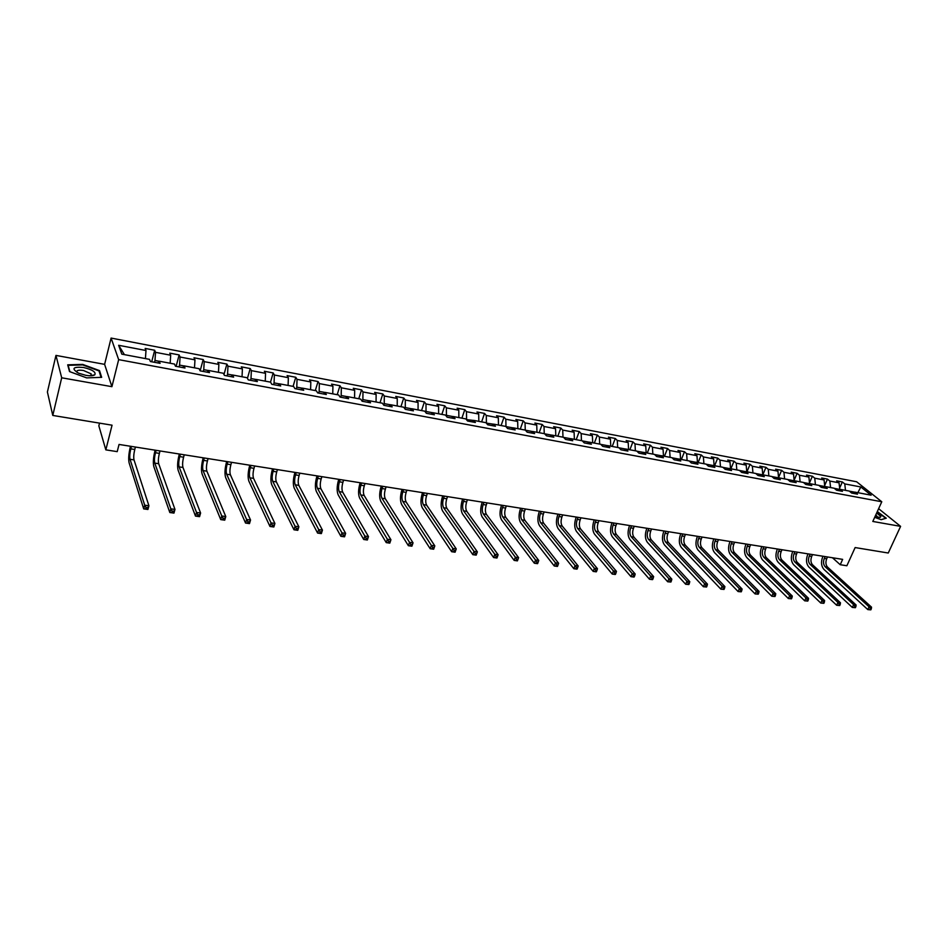 <?xml version="1.0" encoding="UTF-8"?>
<svg xmlns="http://www.w3.org/2000/svg" width="948" height="948" viewBox="0 0 948 948"><rect width="100%" height="100%" fill="white"/><g stroke="black" fill="none" stroke-linecap="round" stroke-linejoin="round"><path stroke-width="1.42" d="M99.528 423.128L98.853 425.865L105.832 449.862L117.208 451.639L119.045 444.446L842.654 559.367L840.236 564.724L846.872 565.755L855.132 547.565L888.252 553.016L900.6 526.365L878.63 508.697M55.956 355.405L47.4 391.998L52.78 415.437L61.691 377.79L111.911 386.677L118.666 359.636L111.094 338.069L104.612 364.352L55.956 355.405L61.691 377.79M118.666 359.636L881.782 501.765L856.636 481.774L111.094 338.069M860.82 486.976L844.775 483.907L842.357 481.951L836.657 480.861L839.063 482.816L829.867 481.063L827.462 479.107L821.691 477.993L824.073 479.961L814.759 478.183L812.389 476.216L806.535 475.09L808.893 477.057L799.46 475.256L797.114 473.289L791.177 472.151L793.523 474.119L783.96 472.294L781.638 470.327L775.63 469.177L777.952 471.156L768.271 469.307L765.972 467.328L759.893 466.155L762.168 468.134L752.368 466.262L750.093 464.283L743.931 463.11L746.195 465.089L736.252 463.193L734.013 461.202L727.768 460.005L730.007 461.996L719.935 460.076L717.719 458.085L711.391 456.877L713.595 458.868L703.392 456.924L701.212 454.921L694.801 453.701L696.97 455.692L686.636 453.725L684.48 451.722L677.986 450.478L680.131 452.48L669.644 450.478L667.522 448.475L660.946 447.207L663.055 449.222L652.425 447.195L650.34 445.181L643.668 443.901L645.742 445.916L634.982 443.854L632.92 441.839L626.166 440.547L628.204 442.562L617.29 440.476L615.264 438.462L608.415 437.147L610.417 439.173L599.349 437.052L597.37 435.037L590.414 433.698L592.381 435.724L581.16 433.591L579.216 431.553L572.165 430.202L574.097 432.241L562.721 430.06L560.813 428.034L553.668 426.659L555.552 428.697L544.01 426.493L542.149 424.455L534.897 423.069L536.746 425.107L525.05 422.879L523.225 420.829L515.866 419.431L517.679 421.469L505.805 419.206L504.028 417.156L496.562 415.734L498.328 417.772L486.288 415.473L484.546 413.423L476.986 411.977L478.704 414.027L466.475 411.693L464.793 409.643L457.114 408.173L458.785 410.223L446.389 407.853L444.742 405.803L436.957 404.31L438.58 406.372L425.996 403.966L424.396 401.905L416.492 400.388L418.068 402.45L405.306 400.02L403.753 397.959L395.731 396.418L397.259 398.48L384.296 396.003L382.802 393.941L374.661 392.377L376.131 394.451L362.977 391.939L361.544 389.865L353.272 388.289L354.694 390.351L341.327 387.803L339.953 385.729L331.551 384.13L332.914 386.191L319.358 383.608L318.03 381.534L309.51 379.899L310.814 381.973L297.032 379.342L295.764 377.268L287.114 375.609L288.358 377.695L274.375 375.017L273.166 372.943L264.373 371.261L265.558 373.334L251.35 370.632L250.213 368.547L241.29 366.84L242.404 368.914L227.97 366.165L226.892 364.079L217.827 362.337L218.869 364.423L204.211 361.626L203.204 359.541L193.984 357.775L194.968 359.861L180.073 357.017L179.136 354.931L169.775 353.142L170.676 355.227L155.543 352.336L154.678 350.25L145.162 348.426L145.992 350.511L118.642 345.297L121.818 354.149L149.535 359.363L150.4 361.532L160.094 363.345L159.193 361.188L174.527 364.068L175.475 366.236L185.002 368.025L184.031 365.857L199.116 368.701L200.135 370.858L209.508 372.623L208.477 370.455L223.313 373.251L224.403 375.408L233.623 377.138L232.521 374.981L247.12 377.731L248.281 379.887L257.358 381.594L256.185 379.437L270.559 382.151L271.78 384.296L280.715 385.978L279.47 383.822L293.619 386.488L294.899 388.633L303.704 390.28L302.388 388.135L316.324 390.766L317.675 392.899L326.337 394.534L324.963 392.389L338.673 394.972L340.083 397.105L348.615 398.705L347.181 396.572L360.69 399.108L362.148 401.253L370.55 402.817L369.068 400.684L382.364 403.196L383.881 405.329L392.152 406.87L390.612 404.749L403.718 407.213L405.282 409.335L413.435 410.863L411.835 408.742L424.74 411.171L426.363 413.292L434.385 414.797L432.75 412.676L445.453 415.07L447.136 417.191L455.04 418.672L453.345 416.551L465.859 418.909L467.589 421.019L475.375 422.488L473.633 420.367L485.969 422.69L487.746 424.811L495.425 426.245L493.635 424.135L505.794 426.422L507.607 428.532L515.167 429.954L513.33 427.844L525.322 430.096L527.183 432.205L534.636 433.603L532.752 431.494L544.567 433.722L546.475 435.819L553.822 437.194L551.902 435.096L563.55 437.289L565.494 439.386L572.734 440.749L570.779 438.651L582.25 440.808L584.241 442.906L591.386 444.245L589.383 442.159L600.7 444.28L602.727 446.366L609.765 447.693L607.727 445.607L618.89 447.705L620.952 449.79L627.896 451.094L625.81 449.008L636.819 451.082L638.916 453.156L645.766 454.448L643.656 452.374L654.511 454.412L656.644 456.486L663.399 457.754L661.254 455.68L671.954 457.694L674.123 459.768L680.783 461.012L678.602 458.951L689.16 460.941L691.365 463.003L697.941 464.236L695.725 462.174L706.141 464.129L708.381 466.191L714.863 467.4L712.612 465.35L722.897 467.281L725.161 469.331L731.548 470.54L729.273 468.49L739.428 470.398L741.715 472.436L748.031 473.621L745.721 471.583L755.734 473.467L758.056 475.505L764.278 476.678L761.943 474.64L771.826 476.5L774.172 478.527L780.322 479.688L777.964 477.65L787.717 479.487L790.087 481.513L796.154 482.651L793.772 480.624L803.394 482.437L805.8 484.464L811.784 485.577L809.367 483.563L818.871 485.352L821.3 487.367L827.213 488.481L824.772 486.466L834.145 488.232L836.598 490.235L842.44 491.337L839.975 489.322L849.23 491.064L851.707 493.079L857.466 494.157L854.989 492.142L871.129 495.188L860.82 486.976L857.833 492.687M154.512 362.302L154.974 360.489L159.134 361.271M157.949 362.942L159.193 361.188M155.543 352.336L154.974 360.489M170.676 355.227L170.166 363.25M179.089 366.912L179.563 365.11L183.971 365.94M182.739 367.599L184.031 365.857M180.073 357.017L179.563 365.11M194.968 359.861L194.506 367.836M203.275 371.45L203.761 369.673L208.406 370.538M207.126 372.173L208.477 370.455M204.211 361.626L203.761 369.673M218.869 364.423L218.467 372.339M227.082 375.918L227.567 374.152L232.45 375.064M231.122 376.664L232.521 374.981M227.97 366.165L227.567 374.152M242.404 368.914L242.036 376.783M250.509 380.302L251.007 378.56L256.114 379.52M254.728 381.096L256.185 379.437M251.35 370.632L251.007 378.56M265.558 373.334L265.25 381.143M273.581 384.639L274.079 382.897L279.399 383.904M277.977 385.457L279.47 383.822M274.375 375.017L274.079 382.897M288.358 377.695L288.097 385.445M296.286 388.893L296.795 387.175L302.317 388.218M300.86 389.746L302.388 388.135M297.032 379.342L296.795 387.175M310.814 381.973L310.6 389.687M318.647 393.088L319.156 391.382L324.891 392.46M323.387 393.977L324.963 392.389M319.358 383.608L319.156 391.382M332.914 386.191L332.748 393.858M340.664 397.212L341.185 395.529L347.11 396.643M345.57 398.136L347.181 396.572M341.327 387.803L341.185 395.529M354.694 390.351L354.564 397.959M362.349 401.288L362.871 399.606L368.985 400.767M367.409 402.236L369.068 400.684M362.977 391.939L362.871 399.606M376.131 394.451L376.06 401.999M383.75 405.14L384.236 403.635L390.529 404.82M388.917 406.265L390.612 404.749M384.296 396.003L384.236 403.635M397.259 398.48L397.224 405.993M404.891 408.801L405.282 407.593L411.752 408.813M410.105 410.247L411.835 408.742M405.306 400.02L405.282 407.593M418.068 402.45L418.08 409.915M425.711 412.427L426.019 411.491L432.655 412.747M430.973 414.158L432.75 412.676M425.996 403.966L426.019 411.491M438.58 406.372L438.628 413.778M446.212 416.03L446.449 415.343L453.251 416.622M451.532 418.009L453.345 416.551M446.389 407.853L446.449 415.343M458.785 410.223L458.868 417.594M466.428 419.597L473.55 420.438M471.796 421.813L473.633 420.367M466.475 411.693L466.582 419.123M478.704 414.027L478.823 421.35M486.336 423.116L493.541 424.206M491.763 425.557L493.635 424.135M486.288 415.473L486.419 422.867M498.328 417.772L498.482 425.048M505.959 426.612L513.247 427.915M511.434 429.243L513.33 427.844M505.805 419.206L505.983 426.541M517.679 421.469L517.869 428.697M532.669 431.565L525.405 430.202M530.833 432.881L532.752 431.494M525.05 422.879L525.251 430.084M536.746 425.107L536.983 432.288M551.807 435.168L544.662 433.817M549.947 436.471L551.902 435.096M544.01 426.493L544.259 433.663M555.552 428.697L555.812 435.843M570.672 438.723L563.645 437.395M568.788 440.002L570.779 438.651M562.721 430.06L562.994 437.194M574.097 432.241L574.393 439.339M589.277 442.218L582.345 440.915M587.369 443.486L589.383 442.159M581.16 433.591L581.468 440.666M592.381 435.724L592.713 442.787M607.621 445.667L600.795 444.387M605.689 446.923L607.727 445.607M599.349 437.052L599.681 444.091M610.417 439.173L610.773 446.176M625.716 449.079L618.985 447.811M623.748 450.312L625.81 449.008M617.29 440.476L617.658 447.48M628.204 442.562L628.583 449.53M643.55 452.433L636.926 451.189M641.571 453.654L643.656 452.374M634.982 443.854L635.373 450.81M645.742 445.916L646.157 452.848M661.147 455.739L654.618 454.519M659.133 456.948L661.254 455.68M652.425 447.195L652.852 454.104M663.055 449.222L663.493 456.106M678.495 459.01L672.061 457.801M676.469 460.207L678.602 458.951M669.644 450.478L670.094 457.351M680.131 452.48L680.593 459.33M695.619 462.233L689.267 461.036M693.569 463.406L695.725 462.174M686.636 453.725L687.11 460.55M696.97 455.692L697.467 462.506M712.505 465.409L706.248 464.236M710.443 466.57L712.612 465.35M703.392 456.924L703.902 463.714M713.595 458.868L714.117 465.634M729.178 468.549L723.004 467.388M727.08 469.698L729.273 468.49M719.935 460.076L720.468 466.831M730.007 461.996L730.553 468.727M745.614 471.642L739.535 470.492M743.505 472.779L745.721 471.583M736.252 463.193L736.809 469.9M746.195 465.089L746.763 471.772M761.837 474.687L755.84 473.562M759.715 475.813L761.943 474.64M752.368 466.262L752.949 472.945M762.168 468.134L762.773 474.794M777.858 477.709L771.945 476.595M775.713 478.823L777.964 477.65M768.271 469.307L768.864 475.943M777.952 471.156L778.569 477.768M793.654 480.683L787.824 479.581M791.497 481.774L793.772 480.624M783.96 472.294L784.589 478.894M793.523 474.119L794.163 480.695M809.26 483.622L803.513 482.532M807.08 484.701L809.367 483.563M799.46 475.256L800.1 481.821M808.893 477.057L809.556 483.599M824.665 486.514L818.989 485.447M822.473 487.592L824.772 486.466L824.073 479.961M814.759 478.183L815.422 484.701M839.738 489.441L834.264 488.327M837.665 490.436L839.975 489.322M829.867 481.063L830.555 487.545M839.063 482.816L839.774 489.358M854.871 492.202L849.361 491.159M852.655 493.244L854.989 492.142M844.775 483.907L845.486 490.365M105.832 449.862L112.054 425.19L52.78 415.437M881.782 501.765L872.812 521.447L900.6 526.365M832.463 557.756L840.236 564.724M118.642 345.297L124.413 354.635M145.992 350.511L145.423 358.593M842.357 481.951L839.632 488.101M827.462 479.107L824.653 485.506M812.389 476.216L809.485 482.888M797.114 473.289L794.116 480.245M781.638 470.327L778.545 477.579M765.972 467.328L762.82 474.794M750.093 464.283L746.953 471.808M734.013 461.202L730.884 468.786M717.719 458.085L714.602 465.729M701.212 454.921L698.095 462.624M684.48 451.722L681.387 459.472M667.522 448.475L664.441 456.284M650.34 445.181L647.271 453.049M632.92 441.839L629.863 449.779M615.264 438.462L612.218 446.461M597.37 435.037L594.337 443.083M579.216 431.553L576.206 439.671M560.813 428.034L557.815 436.21M542.149 424.455L539.175 432.703M523.225 420.829L520.262 429.148M504.028 417.156L501.089 425.534M484.546 413.423L481.631 421.872M464.793 409.643L461.889 418.163M444.742 405.803L441.863 414.394M424.396 401.905L421.552 410.567M403.753 397.959L400.933 406.68M382.802 393.941L380.006 402.746M361.544 389.865L358.759 398.752M339.953 385.729L337.204 394.688M318.03 381.534L315.305 390.564M295.764 377.268L293.074 386.381M273.166 372.943L270.512 382.139M250.213 368.547L247.44 378.323M226.892 364.079L223.977 374.579M203.204 359.541L200.135 370.858M179.136 354.931L176.115 366.355M154.678 350.25L151.704 361.769M874.696 517.312L881.154 519.694L886.273 518.201L877.315 511.576M111.911 386.677L104.612 364.352M69.512 371.569L86.671 377.885L101.661 377.34L99.528 370.609L82.725 364.423L67.699 364.826L69.512 371.569M99.256 371.723L99.528 370.609M825.115 556.583L824.298 558.419C823.042 561.844 823.326 564.605 825.151 566.726L869.079 606.827L871.544 607.17L827.545 567.094L825.151 566.726M827.509 556.962L826.692 558.799C825.435 562.211 825.72 564.972 827.545 567.094M870.833 609.848L871.342 608.746L870.359 608.604L869.849 609.718L870.833 609.848L867.799 609.588L823.954 569.404C821.229 566.217 820.802 562.069 822.674 556.962L822.994 556.251M869.849 609.718L867.799 609.588L869.079 606.827L870.359 608.604M871.342 608.746L871.544 607.17M875.04 516.577L880.147 517.43L880.882 516.47L876.663 512.998M877.895 517.335L875.798 514.906M877.173 511.873L885.776 518.272L881.048 519.658M85.758 375.325C90.131 376.048 93.129 375.894 94.776 374.851C96.21 372.126 92.442 369.661 83.46 367.469C72.795 366.627 71.159 368.523 78.53 373.156L85.758 375.325M90.653 375.775L91.221 373.891L83.4 370.455C78.269 369.767 76.184 370.419 77.12 372.41L77.203 372.505M67.995 365.964L68.149 365.324L82.713 364.921L99.007 370.917L101.033 377.363M69.879 371.699L68.149 365.324M810.102 554.201L809.284 556.049C808.028 559.486 808.3 562.271 810.113 564.404L853.615 604.658L856.103 605.002L812.531 564.771L810.113 564.404M812.519 554.58L811.701 556.429C810.445 559.865 810.73 562.65 812.531 564.771M855.38 607.704L855.89 606.59L854.895 606.447L854.385 607.561L855.38 607.704L852.335 607.443L808.917 567.094C806.215 563.894 805.8 559.723 807.684 554.58L807.992 553.869M854.385 607.561L852.335 607.443L853.615 604.658L854.895 606.447M855.89 606.59L856.103 605.002M794.898 551.783L794.08 553.644C792.824 557.104 793.085 559.913 794.874 562.046L837.949 602.454L840.473 602.809L797.327 562.425L794.874 562.046M797.339 552.174L796.521 554.035C795.277 557.495 795.538 560.292 797.327 562.425M839.727 605.523L840.236 604.397L839.229 604.255L838.719 605.381L839.727 605.523L836.669 605.262L793.689 564.759C791.011 561.548 790.62 557.353 792.492 552.174L792.801 551.452M838.719 605.381L836.669 605.262L837.949 602.454L839.229 604.255M840.236 604.397L840.473 602.809M779.493 549.342L778.675 551.215C777.419 554.699 777.68 557.519 779.446 559.664L822.058 600.226L824.618 600.582L781.934 560.043L779.446 559.664M781.97 549.733L781.152 551.606C779.908 555.09 780.168 557.898 781.934 560.043M823.859 603.319L824.369 602.181L823.35 602.039L822.84 603.177L823.859 603.319L820.79 603.058L778.261 562.389C775.618 559.166 775.239 554.947 777.099 549.733L777.419 549.011M822.84 603.177L820.79 603.058L822.058 600.226L823.35 602.039M824.369 602.181L824.618 600.582M763.887 546.866L763.081 548.75C761.825 552.257 762.074 555.09 763.815 557.246L805.966 597.963L808.561 598.33L766.34 557.637L763.815 557.246M766.399 547.257L765.593 549.153C764.337 552.648 764.586 555.481 766.34 557.637M807.779 601.079L808.3 599.942L807.258 599.8L806.748 600.937L807.779 601.079L804.698 600.819L762.63 559.995C760.023 556.76 759.656 552.518 761.528 547.269L761.837 546.534M806.748 600.937L804.698 600.819L805.966 597.963L807.258 599.8M808.3 599.942L808.561 598.33M748.091 544.353L747.273 546.249C746.029 549.793 746.266 552.637 747.996 554.805L789.66 595.676L792.279 596.043L750.543 555.196L747.996 554.805M750.626 544.756L749.821 546.652C748.576 550.184 748.813 553.028 750.543 555.196M791.485 598.816L791.995 597.667L790.94 597.513L790.431 598.662L791.485 598.816L788.38 598.555L746.811 557.566C744.239 554.319 743.884 550.053 745.744 544.768L746.052 544.034M790.431 598.662L788.38 598.555L789.66 595.676L790.94 597.513M791.995 597.667L792.279 596.043M732.081 541.806L731.264 543.725C730.031 547.28 730.256 550.148 731.951 552.317L773.118 593.353L775.784 593.732L734.534 552.72L731.951 552.317M734.653 542.22L733.847 544.128C732.603 547.683 732.84 550.551 734.534 552.72M774.966 596.517L775.476 595.356L774.409 595.214L773.9 596.363L774.966 596.517L771.85 596.256L730.778 555.113C728.23 551.843 727.898 547.553 729.759 542.232L730.067 541.486M773.9 596.363L771.85 596.256L773.118 593.353L774.409 595.214M775.476 595.356L775.784 593.732M715.859 539.234L715.053 541.166C713.808 544.745 714.034 547.624 715.704 549.804L756.35 591.007L759.052 591.386L718.323 550.219L715.704 549.804M718.477 539.649L717.672 541.581C716.427 545.159 716.641 548.039 718.323 550.219M758.222 594.183L758.732 593.021L757.642 592.867L757.144 594.029L758.222 594.183L755.094 593.922L714.531 552.613C712.031 549.342 711.699 545.029 713.56 539.661L713.868 538.914M757.144 594.029L755.094 593.922L756.35 591.007L757.642 592.867M758.732 593.021L759.052 591.386M699.423 536.627L698.629 538.571C697.384 542.173 697.598 545.076 699.245 547.269L739.357 588.625L742.094 589.004L701.899 547.671L699.245 547.269M702.077 537.042L701.271 538.985C700.039 542.588 700.24 545.491 701.899 547.671M741.241 591.825L741.751 590.651L740.649 590.497L740.151 591.671L741.241 591.825L738.101 591.552L698.084 550.089C695.607 546.806 695.299 542.457 697.147 537.066L697.455 536.307M740.151 591.671L738.101 591.552L739.357 588.625L740.649 590.497M741.751 590.651L742.094 589.004M682.773 533.973L681.979 535.94C680.747 539.566 680.937 542.493 682.572 544.685L722.115 586.208L724.9 586.587L685.25 545.1L682.572 544.685M685.463 534.399L684.657 536.367C683.425 539.993 683.626 542.908 685.25 545.1M724.023 589.431L724.533 588.246L723.419 588.092L722.909 589.277L724.023 589.431L720.871 589.158L681.399 547.541C678.969 544.235 678.673 539.862 680.522 534.423L680.83 533.665M722.909 589.277L720.871 589.158L722.115 586.208L723.419 588.092M724.533 588.246L724.9 586.587M665.899 531.295L665.105 533.274C663.873 536.935 664.062 539.862 665.662 542.078L704.648 583.755L707.457 584.146L668.387 542.493L665.662 542.078M668.624 531.733L667.83 533.7C666.598 537.362 666.788 540.289 668.387 542.493M706.568 587.002L707.066 585.805L705.94 585.651L705.442 586.836L706.568 587.002L703.392 586.729L664.501 544.946C662.107 541.628 661.834 537.232 663.671 531.757L663.979 530.999M705.442 586.836L703.392 586.729L704.648 583.755L705.94 585.651M707.066 585.805L707.457 584.146M648.799 528.581L648.005 530.572C646.785 534.257 646.963 537.208 648.539 539.424L686.921 581.266L689.777 581.669L651.288 539.85L648.539 539.424M651.56 529.02L650.766 531.01C649.534 534.684 649.712 537.635 651.288 539.85M688.864 584.537L689.362 583.328L688.224 583.174L687.715 584.371L688.864 584.537L685.677 584.264L647.377 542.315C645.019 538.985 644.759 534.565 646.595 529.055L646.903 528.285M687.715 584.371L685.677 584.264L686.921 581.266L688.224 583.174M689.362 583.328L689.777 581.669M631.475 525.832L630.681 527.835C629.46 531.544 629.626 534.518 631.167 536.746L668.944 578.742L671.836 579.145L633.963 537.172L631.167 536.746M634.259 526.27L633.477 528.273C632.257 531.982 632.411 534.945 633.963 537.172M670.911 582.036L671.397 580.828L670.248 580.662L669.75 581.871L670.911 582.036L667.7 581.764L630.017 539.661C627.706 536.307 627.469 531.864 629.294 526.306L629.602 525.536M669.75 581.871L667.7 581.764L668.944 578.742L670.248 580.662M671.397 580.828L671.836 579.145M613.901 523.035L613.119 525.062C611.898 528.794 612.053 531.781 613.569 534.02L650.707 576.183L653.646 576.597L616.401 534.459L613.569 534.02M616.733 523.486L615.951 525.5C614.731 529.245 614.885 532.231 616.401 534.459M652.686 579.501L653.184 578.28L652.011 578.114L651.513 579.335L652.414 579.643L649.475 579.228L612.42 536.959C610.157 533.606 609.931 529.126 611.756 523.521L612.053 522.751M651.513 579.335L649.475 579.228L650.707 576.183L652.011 578.114M653.184 578.28L653.646 576.597M596.091 520.215L595.308 522.241C594.1 526.01 594.23 529.02 595.723 531.259L632.209 573.587L635.196 574.002L598.603 531.71L595.723 531.259M598.97 520.665L598.188 522.704C596.967 526.46 597.11 529.47 598.603 531.71M634.212 576.929L634.71 575.697L633.513 575.531L633.015 576.763L633.963 577.071L630.977 576.657L594.586 534.222C592.358 530.856 592.156 526.341 593.969 520.713L594.278 519.919M633.015 576.763L630.977 576.657L632.209 573.587L633.513 575.531M634.71 575.697L635.196 574.002M578.043 517.347L577.261 519.397C576.052 523.189 576.171 526.211 577.64 528.463L613.439 570.957L616.461 571.371L580.555 528.913L577.64 528.463M580.946 517.809L580.176 519.848C578.955 523.64 579.086 526.661 580.555 528.913M615.465 574.322L615.951 573.078L614.742 572.912L614.257 574.156L615.24 574.476L612.218 574.05L576.503 531.449C574.322 528.06 574.133 523.533 575.946 517.845L576.254 517.063M614.257 574.156L612.218 574.05L613.439 570.957L614.742 572.912M615.951 573.078L616.461 571.371M559.735 514.432L558.965 516.506C557.756 520.322 557.862 523.367 559.296 525.63L594.396 568.279L597.465 568.705L562.247 526.093L559.296 525.63M562.685 514.906L561.915 516.968C560.706 520.784 560.813 523.829 562.247 526.093M596.446 571.68L596.932 570.423L595.7 570.258L595.214 571.502L596.256 571.834L593.187 571.407L558.171 528.64C556.038 525.239 555.872 520.677 557.673 514.954L557.969 514.16M595.214 571.502L593.187 571.407L594.396 568.279L595.7 570.258M596.932 570.423L597.465 568.705M541.166 511.493L540.407 513.567C539.199 517.418 539.293 520.488 540.692 522.763L575.069 565.565L578.185 566.003L543.69 523.225L540.692 522.763M544.164 511.967L543.394 514.041C542.197 517.892 542.292 520.95 543.69 523.225M577.142 568.99L577.616 567.734L576.372 567.556L575.886 568.812L576.976 569.156L573.86 568.717L539.578 525.784C537.492 522.372 537.338 517.786 539.139 512.015L539.436 511.209M575.886 568.812L573.86 568.717L575.069 565.565L576.372 567.556M577.616 567.734L578.185 566.003M522.348 508.495L521.578 510.593C520.381 514.48 520.464 517.561 521.827 519.848L555.457 562.816L558.621 563.254L524.872 520.31L521.827 519.848M525.382 508.981L524.611 511.079C523.414 514.954 523.509 518.035 524.872 520.31M557.543 566.264L558.028 564.996L556.76 564.818L556.275 566.086L557.424 566.43L554.26 565.992L520.725 522.893C518.686 519.468 518.556 514.847 520.345 509.04L520.642 508.223M556.275 566.086L554.26 565.992L555.457 562.816L556.76 564.818M558.028 564.996L558.621 563.254M503.246 505.462L502.499 507.583C501.302 511.493 501.374 514.598 502.701 516.885L535.549 560.019L538.76 560.469L505.782 517.359L502.701 516.885M506.327 505.959L505.568 508.069C504.383 511.979 504.454 515.072 505.782 517.359M537.658 563.491L538.144 562.211L536.852 562.034L536.378 563.313L537.563 563.669L534.352 563.219L501.599 519.954C499.608 516.518 499.513 511.873 501.291 506.019L501.587 505.201M536.378 563.313L534.352 563.219L535.549 560.019L536.852 562.034M538.144 562.211L538.76 560.469M483.883 502.393L483.136 504.526C481.951 508.46 481.999 511.588 483.29 513.887L515.333 557.187L518.603 557.637L517.418 560.872L514.16 560.41L482.2 516.98C480.269 513.532 480.186 508.851 481.963 502.95L482.248 502.132M487.011 502.89L486.253 505.011C485.068 508.946 485.127 512.074 486.419 514.373L518.603 557.637L517.952 559.391L516.648 559.213L516.174 560.505L517.478 560.683L517.952 559.391M516.174 560.505L514.16 560.41L515.333 557.187L516.648 559.213M464.236 499.264L463.489 501.421C462.316 505.391 462.351 508.531 463.608 510.842L494.82 554.307L498.127 554.77L496.953 558.016L493.647 557.566L462.517 513.97C460.645 510.498 460.586 505.794 462.351 499.845L462.636 499.015M467.411 499.774L466.653 501.919C465.48 505.888 465.515 509.029 466.783 511.339L498.127 554.77L497.451 556.535L496.124 556.346L495.662 557.649L496.977 557.839L497.451 556.535M495.662 557.649L493.647 557.566L494.82 554.307L496.124 556.346M444.304 496.1L443.569 498.269C442.396 502.274 442.42 505.438 443.64 507.761L473.988 551.38L477.354 551.855L476.18 555.137L472.827 554.663L442.55 510.901C440.737 507.417 440.702 502.677 442.455 496.693L442.74 495.851M447.527 496.61L446.781 498.778C445.607 502.772 445.631 505.936 446.852 508.258L477.354 551.855L476.643 553.632L475.292 553.442L474.829 554.758L476.169 554.936L476.643 553.632M474.829 554.758L472.827 554.663L473.988 551.38L475.292 553.442M424.088 492.889L423.353 495.081C422.18 499.11 422.192 502.298 423.365 504.62L452.836 548.418L456.249 548.892L455.087 552.198L451.675 551.724L422.298 507.796C420.533 504.3 420.521 499.525 422.275 493.493L422.559 492.652M427.347 493.41L426.612 495.591C425.439 499.62 425.451 502.796 426.636 505.13L456.249 548.892L455.502 550.681L454.139 550.48L453.677 551.807L455.04 551.997L455.502 550.681M453.677 551.807L451.675 551.724L452.836 548.418L454.139 550.48M403.564 489.63L402.829 491.834C401.679 495.899 401.668 499.11 402.805 501.445L431.352 545.396L434.812 545.882L433.663 549.224L430.202 548.738L401.739 504.644C400.044 501.137 400.056 496.337 401.786 490.246L402.071 489.393M406.87 490.163L406.147 492.356C404.986 496.42 404.974 499.62 406.123 501.954L434.812 545.882L434.042 547.683L432.655 547.482L432.193 548.821L433.58 549.011L434.042 547.683M432.193 548.821L430.202 548.738L431.352 545.396L432.655 547.482M382.743 486.324L382.02 488.54C380.859 492.64 380.835 495.875 381.937 498.221L409.524 542.339L413.044 542.837L411.906 546.19L408.387 545.704L380.883 501.445C379.236 497.913 379.283 493.09 381.001 486.952L381.286 486.099M386.097 486.857L385.374 489.073C384.224 493.173 384.189 496.397 385.303 498.743L413.044 542.837L412.238 544.638L410.828 544.436L410.377 545.787L411.788 545.977L412.238 544.638M410.377 545.787L408.387 545.704L409.524 542.339L410.828 544.436M361.603 482.97L360.88 485.21C359.742 489.346 359.695 492.581 360.75 494.939L387.365 539.222L390.931 539.732L389.806 543.121L386.239 542.623L359.707 498.198C358.131 494.655 358.202 489.796 359.908 483.61L360.193 482.745M365.004 483.516L364.293 485.743C363.143 489.867 363.108 493.114 364.162 495.472L390.931 539.732L390.09 541.545L388.668 541.344L388.206 542.706L389.64 542.896L390.09 541.545M388.206 542.706L386.239 542.623L387.365 539.222L388.668 541.344M340.142 479.558L339.431 481.821C338.294 485.98 338.235 489.251 339.242 491.621L364.838 536.07L368.476 536.58L367.35 540.005L363.724 539.495L338.211 494.903C336.706 491.348 336.801 486.454 338.495 480.209L338.78 479.344M343.603 480.115L342.892 482.366C341.754 486.525 341.695 489.796 342.714 492.154L368.476 536.58L367.599 538.405L366.141 538.191L365.691 539.566L367.149 539.768L367.599 538.405M365.691 539.566L363.724 539.495L364.838 536.07L366.141 538.191M318.362 476.097L317.663 478.373C316.537 482.579 316.454 485.874 317.414 488.244L341.955 532.859L345.641 533.369L344.539 536.829L340.853 536.307L316.395 491.55C314.949 487.983 315.08 483.053 316.762 476.773L317.035 475.896M321.882 476.654L321.171 478.93C320.045 483.125 319.962 486.419 320.934 488.789L345.641 533.369L344.728 535.205L343.259 535.004L342.809 536.39L344.29 536.592L344.728 535.205M342.809 536.39L340.853 536.307L341.955 532.859L343.259 535.004M296.25 472.59L295.551 474.889C294.437 479.119 294.33 482.437 295.255 484.819L318.694 529.588L322.45 530.122L321.36 533.606L317.604 533.084L294.236 488.161C292.873 484.57 293.027 479.605 294.698 473.277L294.97 472.388M299.817 473.159L299.118 475.446C297.992 479.676 297.897 482.982 298.821 485.376L322.45 530.122L321.502 531.958L319.997 531.757L319.559 533.155L321.064 533.357L321.502 531.958M319.559 533.155L317.604 533.084L318.694 529.588L319.997 531.757M273.794 469.023L273.107 471.334C271.993 475.612 271.875 478.941 272.74 481.335L295.065 526.27L298.869 526.804L297.791 530.323L293.987 529.79L271.744 484.701C270.441 481.11 270.63 476.109 272.289 469.722L272.55 468.822M277.409 469.592L276.721 471.914C275.607 476.18 275.489 479.51 276.366 481.904L298.869 526.804L297.885 528.664L296.357 528.451L295.93 529.861L297.459 530.074L297.885 528.664M295.93 529.861L293.987 529.79L295.065 526.27L296.357 528.451M250.983 465.397L250.308 467.731C249.206 472.045 249.063 475.398 249.881 477.804L271.033 522.905L274.908 523.45L273.842 526.993L269.967 526.46L248.897 481.205C247.677 477.591 247.89 472.554 249.537 466.108L249.798 465.207M254.668 465.989L253.981 468.312C252.879 472.614 252.749 475.967 253.566 478.373L274.908 523.45L273.889 525.311L272.337 525.097L271.898 526.519L273.451 526.733L273.889 525.311M271.898 526.519L269.967 526.46L271.033 522.905L272.337 525.097M227.828 461.723L227.153 464.082C226.062 468.419 225.897 471.808 226.667 474.213L246.61 519.48L250.545 520.025L249.49 523.604L245.556 523.059L225.683 477.638C224.546 474.012 224.794 468.952 226.43 462.446L226.679 461.546M231.561 462.316L230.885 464.662C229.795 469.011 229.629 472.388 230.411 474.794L250.545 520.025L249.478 521.91L247.902 521.684L247.487 523.118L249.063 523.343L249.478 521.91M247.487 523.118L245.556 523.059L246.61 519.48L247.902 521.684M204.294 457.991L203.63 460.361C202.552 464.745 202.362 468.146 203.073 470.575L221.773 515.985L225.778 516.553L224.735 520.168L220.73 519.611L202.114 474.024C201.059 470.386 201.332 465.278 202.955 458.725L203.204 457.813M208.086 458.583L207.434 460.965C206.344 465.338 206.166 468.739 206.877 471.156L225.778 516.553L224.664 518.438L223.064 518.212L222.65 519.67L224.249 519.895L224.664 518.438M222.65 519.67L220.73 519.611L221.773 515.985L223.064 518.212M180.393 454.187L179.741 456.581C178.674 461.001 178.461 464.437 179.113 466.866L196.52 512.441L200.597 513.022L199.566 516.66L195.489 516.103L178.165 470.35C177.193 466.7 177.501 461.558 179.101 454.945L179.362 454.021M184.244 454.803L183.592 457.197C182.526 461.605 182.324 465.03 182.988 467.471L200.597 513.022L199.436 514.918L197.812 514.693L197.397 516.15L199.033 516.376L199.436 514.918M197.397 516.15L195.489 516.103L196.52 512.441L197.812 514.693M156.1 450.336L155.46 452.753C154.406 457.209 154.168 460.657 154.773 463.11L170.83 508.839L174.977 509.42L173.97 513.105L169.822 512.524L153.837 466.629C152.948 462.944 153.292 457.777 154.88 451.106L155.128 450.181M160.022 450.952L159.382 453.369C158.316 457.825 158.091 461.273 158.695 463.714L174.977 509.42L173.78 511.339L172.121 511.102L171.718 512.584L173.377 512.809L173.78 511.339M171.718 512.584L169.822 512.524L170.83 508.839L172.121 511.102M173.377 512.809L173.97 513.105M131.428 446.413L130.8 448.854C129.746 453.345 129.497 456.829 130.03 459.282L144.7 505.177L148.919 505.77L147.924 509.479L143.717 508.898L129.106 462.825C128.312 459.14 128.691 453.938 130.255 447.207L130.504 446.271M135.41 447.041L134.77 449.482C133.727 453.974 133.478 457.446 134.024 459.899L148.919 505.77L147.675 507.69L145.992 507.453L145.589 508.946L147.272 509.183L147.675 507.69M145.589 508.946L143.717 508.898L144.7 505.177L145.992 507.453M147.272 509.183L147.924 509.479M826.692 558.799L824.298 558.419M811.701 556.429L809.284 556.049M796.521 554.035L794.08 553.644M781.152 551.606L778.675 551.215M765.593 549.153L763.081 548.75M749.821 546.652L747.273 546.249M733.847 544.128L731.264 543.725M717.672 541.581L715.053 541.166M701.271 538.985L698.629 538.571M684.657 536.367L681.979 535.94M667.83 533.7L665.105 533.274M650.766 531.01L648.005 530.572M633.477 528.273L630.681 527.835M615.951 525.5L613.119 525.062M598.188 522.704L595.308 522.241M580.176 519.848L577.261 519.397M561.915 516.968L558.965 516.506M543.394 514.041L540.407 513.567M524.611 511.079L521.578 510.593M505.568 508.069L502.499 507.583M486.253 505.011L483.136 504.526M486.419 514.373L483.29 513.887M466.653 501.919L463.489 501.421M466.783 511.339L463.608 510.842M446.781 498.778L443.569 498.269M446.852 508.258L443.64 507.761M426.612 495.591L423.353 495.081M426.636 505.13L423.365 504.62M406.147 492.356L402.829 491.834M406.123 501.954L402.805 501.445M385.374 489.073L382.02 488.54M385.303 498.743L381.937 498.221M364.293 485.743L360.88 485.21M364.162 495.472L360.75 494.939M342.892 482.366L339.431 481.821M342.714 492.154L339.242 491.621M321.171 478.93L317.663 478.373M320.934 488.789L317.414 488.244M299.118 475.446L295.551 474.889M298.821 485.376L295.255 484.819M276.721 471.914L273.107 471.334M276.366 481.904L272.74 481.335M253.981 468.312L250.308 467.731M253.566 478.373L249.881 477.804M230.885 464.662L227.153 464.082M230.411 474.794L226.667 474.213M207.434 460.965L203.63 460.361M206.877 471.156L203.073 470.575M183.592 457.197L179.741 456.581M182.988 467.471L179.113 466.866M159.382 453.369L155.46 452.753M158.695 463.714L154.773 463.11M134.77 449.482L130.8 448.854M134.024 459.899L130.03 459.282M878.986 517.466L880.147 517.43M91.138 375.515L94.776 374.851M90.759 375.775L91.221 373.891"/></g></svg>
